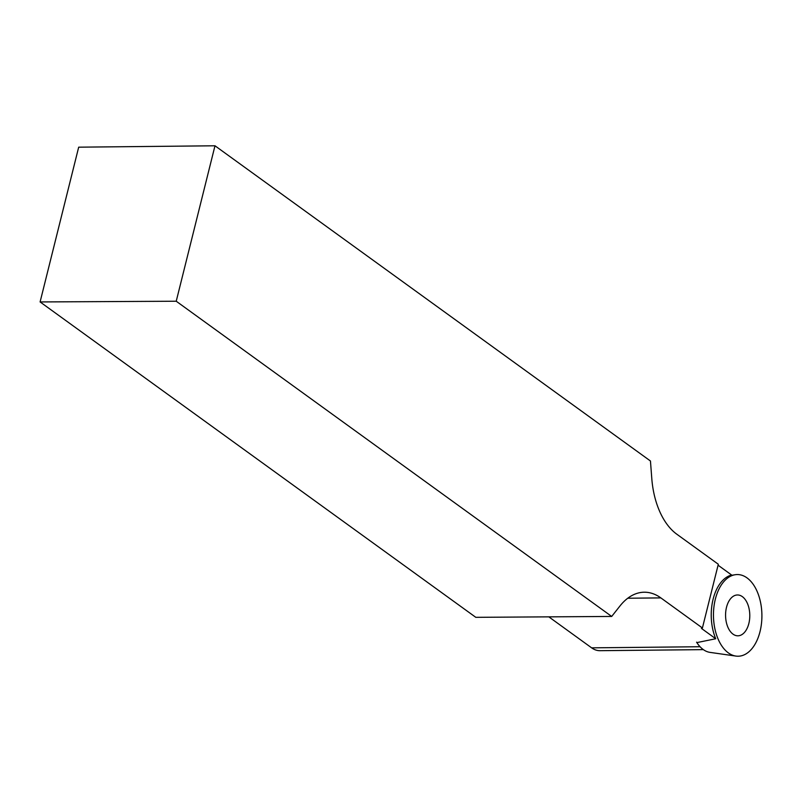 <?xml version="1.0" encoding="UTF-8"?>
<svg xmlns="http://www.w3.org/2000/svg" width="802" height="802" viewBox="0 0 802 802"><rect width="100%" height="100%" fill="white"/><g stroke="black" fill="none" stroke-linecap="round" stroke-linejoin="round"><path stroke-width="1.2" d="M696.587 642.161A36.862 21.865 89.4 0 0 709.991 652.377L735.905 656.076A40.832 24.22 89.4 0 0 761.9 615.134A40.832 24.22 89.4 0 0 735.073 574.743A40.832 24.22 89.4 0 0 728.487 577.43A40.832 24.22 89.4 0 0 713.76 621.36A40.832 24.22 89.4 0 0 735.905 656.076M733.078 596.407A20.421 12.11 89.4 0 0 725.76 618.763A20.421 12.11 89.4 0 0 737.259 635.785A20.421 12.11 89.4 0 0 749.79 615.264A20.421 12.11 89.4 0 0 736.848 595.004A20.421 12.11 89.4 0 0 733.078 596.407M214.986 145.784L176.229 301.231L40.1 301.943L78.686 147.177L214.986 145.784L650.452 461L651.785 478.463A69.423 41.183 -90.6 0 0 676.738 534.152L718.311 564.247L702.412 627.986L660.848 597.891L627.765 598.232M176.229 301.231L611.695 616.447L475.807 617.329L40.1 301.943M660.848 597.891A69.423 41.183 -90.6 0 0 644.247 592.217A69.423 41.183 -90.6 0 0 619.996 605.951L611.695 616.447M696.868 642.613L715.735 638.753A40.842 24.22 -90.6 0 1 731.624 575.014L718.071 565.199M715.735 638.753L701.439 628.407L702.412 627.986M548.829 616.858L591.635 647.846A34.707 20.591 -90.6 0 0 599.936 650.683L703.344 649.63M715.334 599.204A40.832 24.22 89.4 0 0 740.757 655.946A40.832 24.22 89.4 0 0 756.948 591.004A40.832 24.22 89.4 0 0 715.334 599.204M700.056 646.733L591.635 647.846M729.77 575.605L735.073 574.743"/></g></svg>
